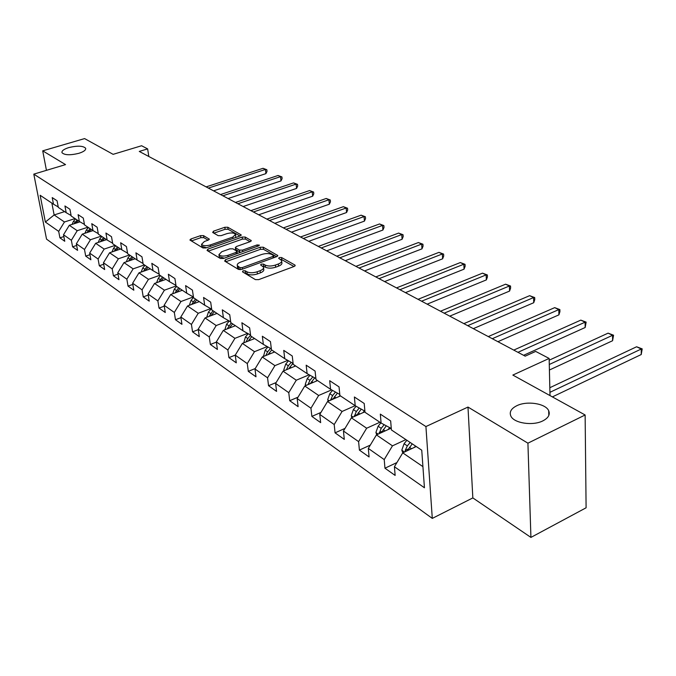 <?xml version="1.0" encoding="UTF-8"?>
<svg xmlns="http://www.w3.org/2000/svg" width="676" height="676" viewBox="0 0 676 676"><rect width="100%" height="100%" fill="white"/><g stroke="black" fill="none" stroke-linecap="round" stroke-linejoin="round"><path stroke-width="1.01" d="M243.03 270.806L242.481 271.82L255.435 279.636L258.671 279.636L294.187 266.445L295.192 265.338L294.854 265.009L281.562 257.531L279.357 257.531L278.639 258.291L281.605 260.488C282.036 261.789 280.946 262.964 278.335 264.003L275.411 265.077C271.38 266.327 267.983 266.336 265.229 265.093L263.547 264.113L261.325 264.122L260.59 264.899L263.479 267.088C263.927 268.431 262.803 269.631 260.108 270.704L257.15 271.794C253.061 273.07 249.655 273.07 246.917 271.803L245.253 270.806L243.03 270.806M78.838 153.325C83.807 151.72 86.063 150.021 85.615 148.23C83.063 145.746 77.478 145.526 68.859 147.571C63.857 149.159 61.567 150.866 61.989 152.691C64.541 155.193 70.152 155.404 78.838 153.325M542.938 420.835C548.371 417.979 550.289 414.608 548.692 410.729C545.667 403.445 526.866 400.581 516.751 405.744C511.208 408.549 509.222 411.946 510.794 415.917C513.633 423.168 532.773 426.167 542.938 420.835M203.544 235.628L200.578 235.645L190.987 238.949L189.897 240.005L202.918 247.957L205.943 247.948L240.174 235.941L241.197 234.918L227.778 227.246L224.829 227.271L213.464 231.192L212.678 232.468L218.187 235.662L221.17 235.637L226.857 233.659C231.141 232.519 234.057 232.747 235.586 234.335L232.823 237.065L210.312 244.949C205.986 246.115 203.07 245.895 201.558 244.29L204.448 241.459L208.208 240.149L209.273 239.11L203.544 235.628L203.822 237.648L200.865 237.665L191.325 240.969M527.922 443.177L467.986 407.062L472.837 497.916L530.922 537.412L527.922 443.177L585.129 414.98L512.847 375.07L549.14 358.441L535.679 351.41L525.184 356.159L139.273 151.432L147.63 148.889L141.597 145.746L113.12 154.339L84.593 138.588L42.706 150.849L46.441 170.344M467.986 407.062L425.922 426.556L33.8 174.138L65.547 164.606L42.706 150.849M225.463 259.677L224.66 261.071L238.501 269.42L241.67 269.42L276.78 256.618L277.794 255.536L263.26 247.222L260.175 247.239L225.463 259.677L225.742 261.722M220.351 258.477L207.059 250.458L207.878 249.106L242.16 237.056L245.177 237.039L251.261 240.588L250.238 241.628L236.372 246.537L235.324 247.602L239.465 250.128L242.549 250.112L257.041 244.94L259.398 245.135L258.68 245.87L223.452 258.469L220.351 258.477M585.129 414.98L586.1 507.786L530.922 537.412M425.922 426.556L432.294 518.399L46.534 239.127L33.8 174.138M63.848 236.558L59.919 237.842L64.744 241.264L63.51 234.766L71.36 240.276L72.585 246.825L77.579 250.357L76.354 243.774L84.492 249.478L85.708 256.12L90.88 259.787L89.663 253.103L98.096 259.009L99.304 265.752L104.662 269.555L103.462 262.77L112.208 268.904L113.407 275.749L118.968 279.695L117.776 272.808L126.851 279.171L128.034 286.117L133.814 290.215L132.631 283.227L142.061 289.835L143.236 296.891L149.235 301.141L148.069 294.043L157.871 300.913L159.029 308.087L165.265 312.506L164.124 305.298L174.323 312.447L175.456 319.723L181.945 324.328L180.822 317.002L191.435 324.446L192.55 331.84L199.31 336.64L198.212 329.195L209.273 336.944L210.363 344.464L217.41 349.467L216.337 341.895L227.871 349.982L228.927 357.629L236.287 362.843L235.24 355.145L247.281 363.587L248.312 371.361L255.993 376.802L254.979 368.986L267.561 377.808L268.549 385.709L276.577 391.396L275.597 383.444L288.762 392.663L289.717 400.707L298.108 406.656L297.178 398.561L310.952 408.219L311.864 416.408L320.661 422.635L319.765 414.405L334.206 424.528L335.068 432.851L344.287 439.383L343.45 431.001L358.601 441.622L359.404 450.098L369.088 456.959L368.31 448.425L384.221 459.587L384.965 468.214L395.139 475.422L394.421 466.736L424.435 487.768L421.748 450.199L391.396 429.928L390.66 420.937L380.326 414.118L381.087 423.041L391.277 428.474M59.919 237.842L58.685 231.386L45.368 222.049L40.146 195.279L53.488 204.194L52.221 197.586L57.063 200.78L58.322 207.422L66.189 212.678L64.93 205.969L69.941 209.281L71.191 216.024L79.354 221.466L78.103 214.664L83.292 218.095L84.542 224.939L92.992 230.584L91.759 223.671L97.141 227.229L98.375 234.183L107.154 240.048L105.929 233.026L111.515 236.718L112.74 243.774L121.857 249.866L120.641 242.735L126.446 246.571L127.663 253.745L137.127 260.066L135.927 252.824L141.968 256.812L143.16 264.096L153.013 270.679L151.821 263.319L158.108 267.468L159.282 274.87L169.532 281.715L168.366 274.236L174.915 278.554L176.073 286.083L186.745 293.215L185.604 285.61L192.423 290.114L193.556 297.761L204.684 305.197L203.569 297.465L210.684 302.155L211.791 309.938L223.401 317.695L222.311 309.836L229.739 314.737L230.812 322.655L242.938 330.75L241.881 322.748L249.638 327.868L250.686 335.93L263.361 344.397L262.339 336.251L270.459 341.608L271.465 349.813L284.731 358.669L283.751 350.379L292.252 355.99L293.215 364.339L307.107 373.617L306.177 365.184L315.084 371.056L316.005 379.557L330.572 389.291L329.685 380.698L339.039 386.866L339.901 395.528L355.204 405.744L354.376 396.989L364.203 403.471L365.006 412.292L381.087 423.041M87.931 227.204L77.225 230.702L69.307 225.302L79.996 221.846M69.307 225.302L63.51 234.766M77.225 230.702L71.36 240.276M66.189 212.678L71.098 215.517M101.299 236.127L90.449 239.735L82.252 234.141L93.018 230.6M82.252 234.141L76.354 243.774M90.449 239.735L84.492 249.478M79.354 221.466L84.441 224.407M115.148 245.38L104.163 249.089L95.662 243.292L106.563 239.65M95.662 243.292L89.663 253.103M104.163 249.089L98.096 259.009M92.992 230.584L98.282 233.634M129.505 254.979L118.384 258.79L109.571 252.782L120.607 249.03M109.571 252.782L103.462 262.77M118.384 258.79L112.208 268.904M107.154 240.048L112.639 243.199M144.411 264.933L133.138 268.862L123.995 262.626L135.175 258.764M123.995 262.626L117.776 272.808M133.138 268.862L126.851 279.171M121.857 249.866L127.561 253.137M159.891 275.267L148.466 279.332L138.969 272.842L150.292 268.862M138.969 272.842L132.631 283.227M148.466 279.332L142.061 289.835M137.127 260.066L143.059 263.471M176.056 285.982L164.403 290.198L154.525 283.455L166 279.357M154.525 283.455L148.069 294.043M164.403 290.198L157.871 300.913M153.013 270.679L159.181 274.211M193.311 296.958L180.974 301.513L170.698 294.499L182.326 290.257M170.698 294.499L164.124 305.298M180.974 301.513L174.323 312.447M169.532 281.715L175.963 285.39M210.667 308.602L198.22 313.284L187.522 305.983L199.31 301.606M187.522 305.983L180.822 317.002M198.22 313.284L191.435 324.446M186.745 293.215L193.446 297.034M228.741 320.737L216.193 325.545L205.048 317.94L216.988 313.419M205.048 317.94L198.212 329.195M216.193 325.545L209.273 336.944M204.684 305.197L211.681 309.177M247.585 333.386L234.935 338.338L223.308 330.403L235.417 325.722M223.308 330.403L216.337 341.895M234.935 338.338L227.871 349.982M223.401 317.695L230.702 321.852M267.231 346.585L254.489 351.681L242.354 343.4L254.624 338.558M242.354 343.4L235.24 355.145M254.489 351.681L247.281 363.587M242.938 330.75L250.576 335.085M287.756 360.376L274.921 365.631L262.246 356.979L274.676 351.951M262.246 356.979L254.979 368.986M274.921 365.631L267.561 377.808M263.361 344.397L271.355 348.917M309.202 374.791L296.282 380.208L283.024 371.158L295.632 365.953M283.024 371.158L275.597 383.444M296.282 380.208L288.762 392.663M284.731 358.669L293.105 363.392M331.637 389.891L318.649 395.468L304.766 385.996L317.543 380.588M304.766 385.996L297.178 398.561M318.649 395.468L310.952 408.219M307.107 373.617L315.895 378.56M355.137 405.701L342.081 411.456L327.53 401.527L340.484 395.916M327.53 401.527L319.765 414.405M342.081 411.456L334.206 424.528M330.572 389.291L339.8 394.463M379.895 422.246L366.654 428.229L351.393 417.81L364.955 411.777M351.393 417.81L343.45 431.001M366.654 428.229L358.601 441.622M355.204 405.744L364.905 411.16M405.887 439.611L392.469 445.847L376.431 434.905L390.694 428.381M376.431 434.905L368.31 448.425M392.469 445.847L384.221 459.587M422.923 466.634L402.744 452.861L416.239 446.515M402.744 452.861L394.421 466.736M472.837 497.916L432.294 518.399M148.813 156.486L147.63 148.889M550.002 395.578L549.14 358.441M64.609 211.622L54.139 214.951L64.448 221.99L75.028 218.585M51.866 203.113L54.139 214.951L45.368 222.049M64.448 221.99L58.685 231.386M53.488 204.194L58.229 206.932M396.93 462.553L384.965 468.214M370.321 445.078L359.404 450.098M345.03 428.381L335.068 432.851M320.956 412.428L311.864 416.408M298.023 397.167L289.717 400.707M276.138 382.548L268.549 385.709M255.241 368.538L248.312 371.361M235.265 355.103L228.927 357.629M216.371 342.124L210.363 344.464M198.279 329.651L192.55 331.84M180.923 317.678L175.456 319.723M164.26 306.16L159.029 308.087M148.238 295.082L143.236 296.891M132.834 284.419L128.034 286.117M118.004 274.143L113.407 275.749M103.724 264.24L99.304 265.752M89.95 254.683L85.708 256.12M76.667 245.464L72.585 246.825M244.036 272.758L247.188 273.941C249.926 275.208 253.331 275.208 257.412 273.932L257.15 271.794M263.581 267.916L263.741 269.217C264.181 270.561 263.057 271.769 260.378 272.842L257.412 273.932M281.698 261.316L281.85 262.601C282.281 263.91 281.191 265.085 278.58 266.133L275.664 267.206C271.634 268.465 268.245 268.465 265.482 267.214L262.415 266.057M293.992 266.521L281.808 259.635L280.523 259.449M276.585 256.686L263.513 249.3L260.429 249.317L225.792 261.756M239.963 267.628L242.177 267.62L272.952 256.424L273.67 255.663L271.684 254.455C268.972 253.255 265.634 253.272 261.68 254.48L240.732 262.06C238.028 263.116 236.887 264.308 237.31 265.643L239.963 267.628L240.233 269.707M237.479 266.986L238.518 268.71L238.239 266.589M240.174 269.716L238.518 268.71M208.216 251.159L242.422 239.101L242.16 237.056M250.052 241.695L245.439 239.084L242.422 239.101M235.569 249.452L240.369 252.418M221.821 251.7L218.94 254.615C220.52 256.288 223.511 256.534 227.93 255.334L236.008 252.444L236.777 251.083L232.924 248.836L229.865 248.852L221.821 251.7M219.142 256.103L219.227 256.694L224.263 258.173M237.352 253.5L237.09 251.599M208.115 240.183L203.822 237.648M201.769 245.794L201.854 246.343L206.501 247.754M235.654 237.53L235.654 234.893M239.988 236.008L228.049 229.257L225.1 229.282L213.878 233.161M414.422 447.368L415.512 446.033M402.786 452.844L401.823 450.098L404.087 443.718L406.884 440.27M552.385 396.897L641.228 354.537L641.279 349.01L636.598 346.771L549.816 387.728M407.586 450.588L412.216 443.836M410.146 442.45L407.341 445.907L405.203 450.393L405.338 451.644M549.926 392.325L641.279 349.01L642.2 348.884L641.228 354.537M636.598 346.771L642.2 348.884M388.049 429.59L389.562 427.747M376.726 434.769L375.915 432.471L378.112 426.226L380.85 422.88M549.411 370.017L612.583 340.729L612.574 335.296L608.096 333.15L549.182 360.198M381.475 432.598L386.224 425.897M384.137 424.731L381.205 428.314L379.168 433.654M549.284 364.482L612.574 335.296L613.554 335.212L612.583 340.729M608.096 333.15L613.554 335.212M362.936 412.673L364.406 410.89M351.909 417.582L351.241 415.681L353.371 409.58L356.108 406.251M523.587 355.314L585.163 327.514L585.112 322.173L580.819 320.12L513.76 350.1M356.624 415.486L361.238 409.115M359.252 408.008L356.32 411.566L354.283 416.526M517.951 352.323L585.112 322.173L586.143 322.122L585.163 327.514M580.819 320.12L586.143 322.122M338.997 396.558L339.901 395.468M328.257 401.214L327.716 399.668L329.778 393.702L332.524 390.39M497.908 341.693L558.908 314.855L558.807 309.608L554.692 307.639L488.275 336.58M332.93 399.186L337.417 393.128M335.516 392.063L332.592 395.595L330.581 400.2M492.28 338.701L558.807 309.608L559.88 309.591L559.922 311.687L558.908 314.855M554.692 307.639L559.88 309.591M316.157 381.18L316.968 380.199M305.687 385.607L305.256 384.39L307.259 378.543L310.005 375.248M473.327 328.646L533.727 302.721L533.584 297.558L529.638 295.674L463.871 323.635M310.309 383.647L314.678 377.876M312.861 376.853L309.946 380.351L307.994 384.627M467.716 325.671L533.584 297.558L534.708 297.575L534.758 299.637L533.727 302.721M529.638 295.674L534.708 297.575M294.322 366.493L295.082 365.589M284.123 370.701L283.793 369.789L285.737 364.06L288.491 360.79M449.76 316.148L509.569 291.077L509.383 285.999L505.597 284.19L440.49 311.222M288.703 368.809L292.945 363.299M291.212 362.328L288.306 365.792L286.43 369.755M444.166 313.182L509.383 285.999L510.549 286.041L510.617 288.069L509.569 291.077M505.597 284.19L510.549 286.041M273.45 352.45L274.16 351.613M263.496 356.472L265.153 350.21L267.899 346.957M427.156 304.158L486.374 279.898L486.145 274.895L482.512 273.155L418.055 299.324M268.042 354.638L271.676 349.948M270.51 348.436L267.611 351.858L265.82 355.534M421.587 301.2L486.145 274.895L487.345 274.971L487.43 276.966L486.374 279.898M482.512 273.155L487.345 274.971M253.466 339.014L254.134 338.228M243.757 342.85L245.447 336.944L248.185 333.724M405.456 292.64L464.074 269.149L463.812 264.223L460.314 262.558L396.516 287.9M248.261 341.067L251.751 336.64M250.602 335.237L247.796 338.532L246.089 341.929M399.905 289.7L463.812 264.223L465.037 264.324L465.139 266.285L464.074 269.149M460.314 262.558L465.037 264.324M234.319 326.145L234.944 325.41M224.838 329.812L226.561 324.235L229.291 321.041M384.602 281.579L442.628 258.807L442.332 253.965L438.969 252.359L375.814 276.915M229.308 328.08L232.662 323.889M231.226 322.934L227.187 328.908M379.075 278.647L442.332 253.965L443.591 254.083L443.701 256.018L442.628 258.807M438.969 252.359L443.591 254.083M215.957 313.808L216.548 313.123M206.704 317.314L208.445 312.042L211.157 308.881M364.55 270.941L421.976 248.861L421.663 244.087L418.419 242.54L355.914 266.361M211.132 315.633L214.36 311.661M212.982 310.74L209.053 316.427M359.057 268.026L421.663 244.087L422.939 244.23L423.066 246.132L421.976 248.861M418.419 242.54L422.939 244.23M198.33 301.969L198.888 301.327M189.339 305.307L191.054 300.338L193.513 297.482M345.25 260.699L402.093 239.27L401.747 234.572L398.62 233.085L336.766 256.196M193.682 303.693L196.784 299.924M195.465 299.037L191.646 304.454M339.783 257.801L401.747 234.572L403.048 234.733L403.183 236.608L402.093 239.27M398.62 233.085L403.048 234.733M181.405 290.595L181.929 289.996M172.659 293.781L174.34 289.091L176.63 286.455M326.66 250.838L382.92 230.034L382.548 225.404L379.54 223.967L318.32 246.41M176.918 292.226L179.909 288.644M178.633 287.799L174.932 292.953M321.227 247.957L382.548 225.404L383.875 225.581L384.019 227.432L382.92 230.034M379.54 223.967L383.875 225.581M165.121 279.67L165.62 279.103M156.621 282.712L158.277 278.275L160.525 275.698M308.746 241.332L364.432 221.12L364.034 216.557L361.128 215.171L300.541 236.98M160.804 281.216L163.676 277.802M162.451 276.983L158.86 281.909M303.347 238.476L364.034 216.557L365.378 216.751L365.53 218.576L364.432 221.12M361.128 215.171L365.378 216.751M149.464 269.158L149.928 268.617M141.191 272.056L142.813 267.873L145.027 265.347M291.474 232.172L346.577 212.517L346.171 208.022L343.366 206.679L283.405 227.888M145.298 270.62L148.061 267.375M146.886 266.589L143.396 271.287M286.109 229.325L346.171 208.022L347.523 208.233L347.684 210.025L346.577 212.517M343.366 206.679L347.523 208.233M134.389 259.035L134.828 258.528M126.344 261.815L127.925 257.852L130.105 255.376M274.802 223.325L329.339 204.203L328.916 199.775L326.204 198.482L266.859 219.117M130.367 260.421L133.028 257.328M131.896 256.567L128.499 261.063M269.479 220.503L328.916 199.775L330.277 200.003L330.454 201.769L329.339 204.203M326.204 198.482L330.277 200.003M119.863 249.283L120.277 248.81M112.03 251.945L113.576 248.193L115.723 245.768M258.705 214.791L312.684 196.175L312.236 191.815L309.616 190.556L250.889 210.642M115.985 250.602L118.545 247.653M117.447 246.917L114.151 251.219M253.415 211.977L312.236 191.815L313.613 192.052L313.791 193.792L312.684 196.175M309.616 190.556L313.613 192.052M105.853 239.887L106.25 239.439M98.24 242.43L99.744 238.89L101.856 236.507M243.157 206.535L296.578 188.418L296.113 184.109L293.578 182.9L235.459 202.454M102.11 241.138L104.577 238.324M103.521 237.614L100.318 241.738M237.901 203.746L296.113 184.109L297.508 184.354L297.685 186.077L296.578 188.418M293.578 182.9L297.508 184.354M92.342 230.82L92.713 230.398M84.922 233.262L86.401 229.899L88.48 227.567M228.116 198.558L280.996 180.906L280.515 176.656L278.064 175.49L220.545 194.544M88.725 232.012L91.099 229.316M90.085 228.64L86.976 232.586M222.903 195.795L280.515 176.656L281.917 176.918L282.103 178.616L280.996 180.906M278.064 175.49L281.917 176.918M72.078 224.407L73.507 221.229L75.56 218.94M213.574 190.843L265.913 173.631L265.423 169.448L263.048 168.307L206.112 186.889M75.805 223.198L78.086 220.63M77.106 219.97L74.09 223.756M208.394 188.097L265.423 169.448L266.826 169.718L267.02 171.391L265.913 173.631M263.048 168.307L266.826 169.718M247.188 273.941L246.917 271.803M260.378 272.842L260.108 270.704M263.801 266.234L263.547 264.113M265.482 267.214L265.229 265.093M275.664 267.206L275.411 265.077M278.58 266.133L278.335 264.003M281.808 259.635L281.562 257.531M294.973 266.006L294.854 265.009M245.532 272.935L245.253 270.806M260.429 249.317L260.175 247.239M263.513 249.3L263.26 247.222M277.591 256.17L277.481 255.224M242.371 269.166L242.177 267.62M273.138 257.945L272.952 256.424M208.166 251.126L207.878 249.106M245.439 239.084L245.177 237.039M251.075 241.155L250.973 240.301M235.882 249.951L235.611 247.881M239.735 252.199L239.465 250.128M242.735 251.573L242.549 250.112M257.218 246.394L257.041 244.94M228.125 256.795L227.93 255.334M236.194 253.906L236.008 252.444M209.129 239.634L209.019 238.848M210.506 246.343L210.312 244.949M233 238.459L232.823 237.065M213.726 233.076L213.464 231.192M225.1 229.282L224.829 227.271M228.049 229.257L227.778 227.246M241.028 235.468L240.918 234.648M191.274 240.935L190.987 238.949M200.865 237.665L200.578 235.645M401.874 450.241L404.501 452.033M409.411 447.292L411.54 448.729M404.087 443.718L407.341 445.907M408.304 448.94L405.203 450.393M375.966 432.615L378.163 434.11M383.174 429.632L385.109 430.942M378.112 426.226L381.205 428.314M382.024 431.373L379.118 432.699M351.292 415.825L353.1 417.05M358.187 412.825L359.945 414.008M353.371 409.58L356.32 411.566M357.004 414.641L354.283 415.85M327.759 399.812L329.212 400.8M334.375 396.795L335.972 397.868M329.778 393.702L332.592 395.595M333.158 398.679L330.615 399.778M305.298 384.526L306.431 385.286M311.644 381.501L313.089 382.472M307.259 378.543L309.946 380.351M310.411 383.436L308.011 384.45M283.844 369.916L284.664 370.482M289.936 366.891L291.238 367.761M285.737 364.06L288.306 365.792M263.31 355.948L263.86 356.32M269.175 352.914L270.349 353.7M265.153 350.21L267.611 351.858M249.292 339.538L250.348 340.248M245.447 336.944L247.796 338.532M230.246 326.719L231.2 327.353M226.561 324.235L228.818 325.756M211.985 314.425L212.83 314.991M208.445 312.042L210.608 313.495M194.451 302.628L195.203 303.127M191.054 300.338L193.133 301.733M177.611 291.288L178.27 291.736M174.34 289.091L176.343 290.435M161.42 280.396L162.003 280.785M158.277 278.275L160.195 279.568M145.839 269.91L146.346 270.248M142.813 267.873L144.664 269.116M130.84 259.812L131.279 260.108M127.925 257.852L129.707 259.052M113.576 248.193L115.3 249.351M99.744 238.89L101.408 240.005M86.401 229.899L87.998 230.981M73.507 221.229L75.053 222.269M85.725 148.838L85.615 148.23M548.802 415.503L548.692 410.729M273.907 257.666L273.687 255.841M237.58 267.764L237.31 265.643M235.594 249.672L235.324 247.602M219.227 256.694L218.94 254.615M201.854 246.343L201.558 244.29"/></g></svg>
